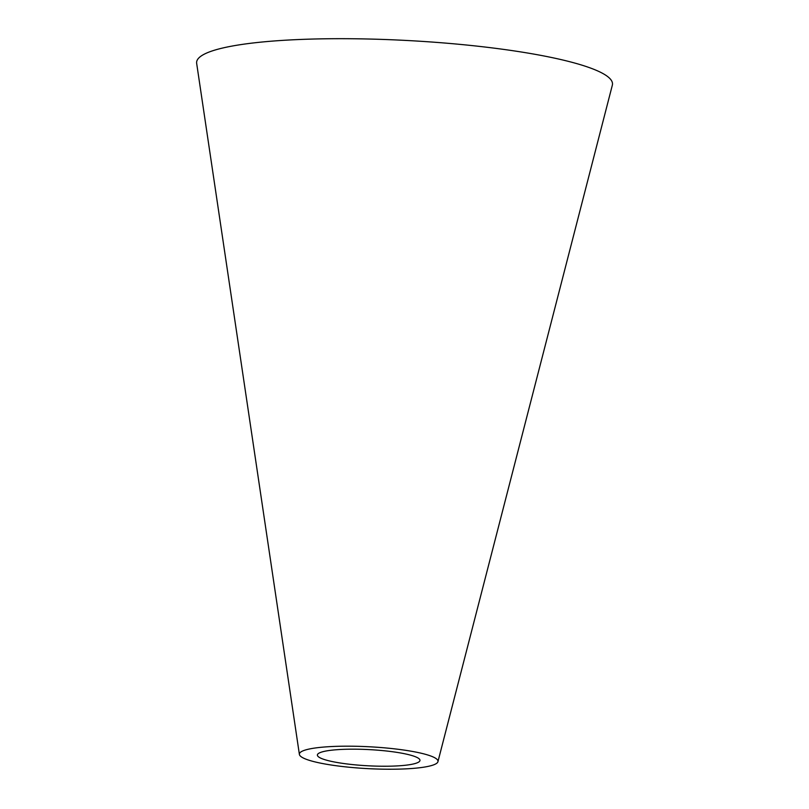 <?xml version="1.0" encoding="UTF-8"?>
<svg xmlns="http://www.w3.org/2000/svg" width="809" height="809" viewBox="0 0 809 809"><rect width="100%" height="100%" fill="white"/><g stroke="black" fill="none" stroke-linecap="round" stroke-linejoin="round"><path stroke-width="1.21" d="M436.9 763.14A69.412 10.952 -177 0 0 437.942 761.684A69.412 10.952 -177 0 0 369.258 746.768A69.412 10.952 -177 0 0 299.391 754.423A69.412 10.952 -177 0 0 363.322 768.368A69.412 10.952 -177 0 0 436.9 763.14M437.942 761.684L612.332 85.198A208.226 32.856 -177 0 0 406.27 40.45A208.226 32.856 -177 0 0 196.668 63.415L299.391 754.423M419.163 761.724A51.361 8.1 -177 0 0 419.932 760.652A51.361 8.1 -177 0 0 369.106 749.609A51.361 8.1 -177 0 0 317.401 755.272A51.361 8.1 -177 0 0 364.717 765.597A51.361 8.1 -177 0 0 419.163 761.724"/></g></svg>
